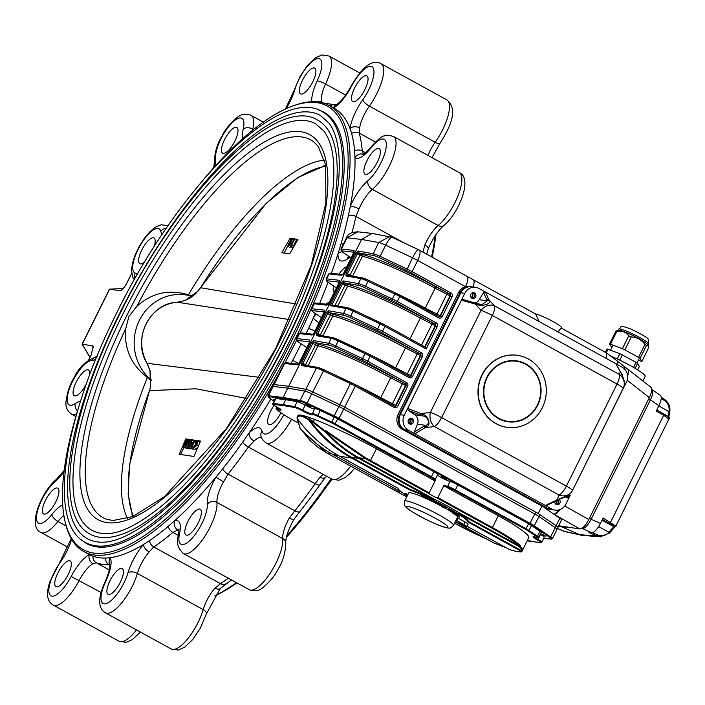 <?xml version="1.0" encoding="UTF-8"?>
<svg xmlns="http://www.w3.org/2000/svg" width="705" height="705" viewBox="0 0 705 705"><rect width="100%" height="100%" fill="white"/><g stroke="black" fill="none" stroke-linecap="round" stroke-linejoin="round"><path stroke-width="1.06" d="M334.161 292.363A14.682 4.926 118.8 0 1 333.615 286.01M339.043 274.113A14.682 4.926 118.8 0 1 346.93 266.631M204.609 178.198A253.139 84.917 118.8 0 1 292.716 106.014L294.355 105.424A254.531 85.384 118.8 0 1 318.845 102.075A254.531 85.384 118.8 0 1 329.032 105.45L334.003 108.173A254.531 85.384 118.8 0 1 349.997 128.486A254.531 85.384 118.8 0 1 351.61 133.457A254.531 85.384 118.8 0 1 354.597 151.002A254.531 85.384 118.8 0 1 354.959 157.629A254.531 85.384 118.8 0 1 350.27 206.486A254.531 85.384 118.8 0 1 348.411 215.483A254.531 85.384 118.8 0 1 341 244A254.531 85.384 118.8 0 1 337.968 253.879A254.531 85.384 118.8 0 1 331.385 273.258M328.072 282.238A254.531 85.384 118.8 0 1 319.603 303.458M315.294 313.496A254.531 85.384 118.8 0 1 313.337 317.92A254.531 85.384 118.8 0 1 308.499 328.521A254.531 85.384 118.8 0 1 306.164 333.474M378.629 148.367A14.682 4.926 118.8 0 1 379.211 148.57A14.682 4.926 118.8 0 1 376.461 163.807A14.682 4.926 118.8 0 1 365.067 174.302A14.682 4.926 118.8 0 1 367.393 159.868A14.682 4.926 118.8 0 1 378.629 148.367M366.248 75.673A14.682 4.926 118.8 0 1 366.838 75.867A14.682 4.926 118.8 0 1 364.08 91.112A14.682 4.926 118.8 0 1 352.694 101.608A14.682 4.926 118.8 0 1 355.02 87.164A14.682 4.926 118.8 0 1 366.248 75.673M314.122 67.953A14.682 4.926 118.8 0 1 314.712 68.147A14.682 4.926 118.8 0 1 311.954 83.393A14.682 4.926 118.8 0 1 300.568 93.888A14.682 4.926 118.8 0 1 302.886 79.445A14.682 4.926 118.8 0 1 314.122 67.953M236.21 127.288A14.682 4.926 118.8 0 1 236.792 127.482A14.682 4.926 118.8 0 1 234.042 142.718A14.682 4.926 118.8 0 1 222.648 153.214A14.682 4.926 118.8 0 1 224.974 138.779A14.682 4.926 118.8 0 1 236.21 127.288M144.816 261.722A14.682 4.926 118.8 0 1 139.828 263.696A14.682 4.926 118.8 0 1 142.154 249.253A14.682 4.926 118.8 0 1 153.382 237.761A14.682 4.926 118.8 0 1 153.972 237.955A14.682 4.926 118.8 0 1 154.051 246.829M86.266 384.11A14.682 4.926 118.8 0 1 74.289 395.725A14.682 4.926 118.8 0 1 76.616 381.282A14.682 4.926 118.8 0 1 87.843 369.79A14.682 4.926 118.8 0 1 88.433 369.984A14.682 4.926 118.8 0 1 89.394 375.527M57.149 487.983A14.682 4.926 118.8 0 1 57.739 488.177A14.682 4.926 118.8 0 1 54.981 503.423A14.682 4.926 118.8 0 1 43.595 513.919A14.682 4.926 118.8 0 1 45.922 499.475A14.682 4.926 118.8 0 1 57.149 487.983M69.531 560.687A14.682 4.926 118.8 0 1 70.121 560.88A14.682 4.926 118.8 0 1 67.363 576.117A14.682 4.926 118.8 0 1 55.968 586.613A14.682 4.926 118.8 0 1 58.295 572.178A14.682 4.926 118.8 0 1 69.531 560.687M270.843 399.065A254.531 85.384 118.8 0 1 249.094 432.923A254.531 85.384 118.8 0 1 242.573 442.291A254.531 85.384 118.8 0 1 222.586 468.948A254.531 85.384 118.8 0 1 215.88 477.223A254.531 85.384 118.8 0 1 174.743 520.678A254.531 85.384 118.8 0 1 168.292 526.3A254.531 85.384 118.8 0 1 149.495 540.62A254.531 85.384 118.8 0 1 143.503 544.471A254.531 85.384 118.8 0 1 110.218 557.673A254.531 85.384 118.8 0 1 105.565 558.052A254.531 85.384 118.8 0 1 92.989 556.192A254.531 85.384 118.8 0 1 89.323 554.579A254.531 85.384 118.8 0 1 88.812 554.306L83.842 551.583A254.531 85.384 118.8 0 1 65.239 522.317L64.86 520.616A253.139 84.917 118.8 0 1 78.555 407.552M121.657 568.397A14.682 4.926 118.8 0 1 122.247 568.6A14.682 4.926 118.8 0 1 119.489 583.837A14.682 4.926 118.8 0 1 108.103 594.333A14.682 4.926 118.8 0 1 110.429 579.898A14.682 4.926 118.8 0 1 121.657 568.397M199.577 509.072A14.682 4.926 118.8 0 1 200.158 509.266A14.682 4.926 118.8 0 1 197.409 524.511A14.682 4.926 118.8 0 1 186.014 535.007A14.682 4.926 118.8 0 1 188.341 520.563A14.682 4.926 118.8 0 1 199.577 509.072M435.972 234.58A253.139 84.917 118.8 0 1 432.165 257.193M331.791 479.074A253.139 84.917 118.8 0 1 286.406 537.316M236.862 582.894A253.139 84.917 118.8 0 1 214.769 595.963M292.716 106.014A253.139 84.917 118.8 0 1 317.074 102.683A253.139 84.917 118.8 0 1 264.56 395.056A253.139 84.917 118.8 0 1 64.86 520.616M317.832 109.724A246.142 82.573 118.8 0 1 323.842 112.165A246.142 82.573 118.8 0 1 291.747 340.682A246.142 82.573 118.8 0 1 86.733 543.59A246.142 82.573 118.8 0 1 81.445 539.827M109.319 289.711L109.513 289.182L120.114 290.724C122.176 290.178 124.512 287.455 127.112 282.529L131.65 273.399M283.877 414.663A25.177 8.442 118.8 0 1 262.022 431.143A29.372 9.852 118.8 0 0 249.094 432.923A6.988 4.477 -134 0 0 254.082 441.083L248.371 447.032L315.153 483.727L319.903 477.259A6.988 4.477 -134 0 0 325.534 477.294L322.3 481.445A254.531 85.384 118.8 0 1 319.929 484.802A254.531 85.384 118.8 0 1 299.951 511.46A254.531 85.384 118.8 0 1 298.153 513.707L293.536 520.043L289.341 518.016L294.84 510.825L228.059 474.121L223.529 481.841L215.88 477.223A29.372 9.852 118.8 0 0 207.244 504.225A25.177 8.442 118.8 0 1 191.478 538.902A25.177 8.442 118.8 0 1 179.563 533.456A6.988 4.3 -167.3 0 0 178.515 535.095C176.038 542.013 177.66 548.146 183.37 553.495A32.166 10.787 118.8 0 0 204.503 536.84A32.166 10.787 118.8 0 0 216.946 502.418A22.375 7.508 118.8 0 1 223.529 481.841M435.276 235.611A254.531 85.384 118.8 0 1 431.566 256.867M331.068 478.677A254.531 85.384 118.8 0 1 286.785 535.791M236.422 582.656A254.531 85.384 118.8 0 1 214.937 595.699M280.942 412.672A14.682 4.926 118.8 0 1 268.834 424.525A14.682 4.926 118.8 0 1 274.042 405.349M179.563 533.456A29.372 9.852 118.8 0 0 174.743 520.678A6.988 6.292 -104 0 0 177.907 530.037L172.875 532.425L178.435 535.483M128.028 572.698A6.988 3.631 16.3 0 1 137.378 573.438L203.19 609.605A22.375 7.508 118.8 0 1 214.981 588.102L220.542 583.678L153.76 546.974L149.16 551.927A6.988 3.587 41.1 0 1 143.503 544.471A29.372 9.852 118.8 0 0 128.028 572.698A25.177 8.442 118.8 0 1 106.719 603.436A25.177 8.442 118.8 0 1 105.644 581.59A6.988 1.234 -154.9 0 0 105.08 581.792C97.775 597.99 97.898 608.336 105.45 612.83A32.166 10.787 118.8 0 0 121.939 602.572A32.166 10.787 118.8 0 0 137.378 573.438A22.375 7.508 118.8 0 1 149.16 551.927M109.293 569.931L96.329 562.801L93.025 563.727A6.988 5.869 62.2 0 1 89.323 554.579A29.372 9.852 118.8 0 0 71.161 576.478A25.177 8.442 118.8 0 1 50.02 595.038A25.177 8.442 118.8 0 1 60.057 562.634A6.988 2.168 -144.5 0 1 60.128 561.753L49.817 581.889C45.904 593.83 47.076 601.568 53.324 605.11A32.166 10.787 118.8 0 0 79.189 580.418A22.375 7.508 118.8 0 1 93.025 563.727M351.654 86.001A29.372 9.852 118.8 0 1 333.5 107.9A6.988 5.869 -117.8 0 1 336.003 104.895C340.392 102.436 345.468 96.118 351.231 85.931L351.654 86.001A25.177 8.442 118.8 0 1 372.795 67.442A25.177 8.442 118.8 0 1 362.758 99.846A29.372 9.852 118.8 0 0 349.997 128.486A6.988 4.838 -171.1 0 1 359.638 127.922L359.215 133.104A6.988 6.23 164.3 0 0 351.61 133.457M365.551 152.747L362.247 150.932L363.524 154.069M422.956 252.134L424.824 245.093A22.375 7.508 118.8 0 1 438.166 225.521L372.355 189.354A6.988 4.988 -129.9 0 1 367.79 180.797A29.372 9.852 118.8 0 0 350.27 206.486A6.988 1.948 -157.1 0 1 359.004 208.927L355.954 216.479A6.988 4.336 -167.5 0 0 348.411 215.483M329.032 105.45A254.531 85.384 118.8 0 1 300.189 332.857M296.549 340.33A254.531 85.384 118.8 0 1 284.979 362.802M279.162 373.438A254.531 85.384 118.8 0 1 100.603 555.32A254.531 85.384 118.8 0 1 83.842 551.583M301.141 343.811A254.531 85.384 118.8 0 1 292.681 360.37A254.531 85.384 118.8 0 1 291.13 363.304M82.335 344.066L93.227 346.181L91.253 354.782L88.663 359.999M359.753 72.959L328.9 56.003A32.166 10.787 118.8 0 1 325.595 84.036A22.375 7.508 118.8 0 0 322.097 102.251A6.988 6.424 152.8 0 0 316.519 101.811M109.777 564.044L109.724 563.938A6.988 6.424 -27.2 0 1 110.218 557.673A29.372 9.852 118.8 0 1 105.644 581.59M364.538 154.968L362.67 154.554C362.749 155.532 365.595 152.941 371.227 146.772A6.988 2.943 38.3 0 0 370.945 147.935A29.372 9.852 118.8 0 1 354.959 157.629A6.988 6.574 -52.2 0 1 363.251 154.316M349.054 256.576A6.988 5.499 55.7 0 0 347.486 258.982A29.372 9.852 118.8 0 1 337.968 253.879A6.988 5.525 1.5 0 1 341.951 251.694M319.065 322.784A6.988 1.454 -146.9 0 1 313.337 317.92A29.372 9.852 118.8 0 1 316.06 314.016M214.981 588.102A6.988 3.587 41.1 0 0 220.357 588.411L231.531 579.968M426.631 254.152L428.305 248.548A6.988 1.948 -157.1 0 0 424.824 245.093M192.791 296.179L188.402 294.831C169.006 288.962 151.804 292.813 136.805 306.402L128.9 316.457L125.737 328.697C124.001 348.755 131.218 365.014 147.371 377.483L151.258 380.691M127.587 518.466A209.641 70.324 118.8 0 1 147.371 377.483M188.402 294.831A209.641 70.324 118.8 0 1 324.52 160.123M119.039 314.553A241.595 81.049 118.8 0 1 320.264 115.391L328.882 122.961C333.165 128.566 336.153 136.303 337.854 146.173C342.189 173.738 336.585 211.244 321.031 258.682C299.202 322.467 267.565 383.053 226.102 440.431C203.093 471.68 180.559 496.39 158.493 514.579C120.881 544.234 101.555 545.723 87.535 538.849A241.595 81.049 118.8 0 1 119.039 314.553M317.673 120.106A236.21 79.242 118.8 0 1 273.337 365.278A236.21 79.242 118.8 0 1 90.134 534.126C53.254 515.663 68.403 416.47 119.788 314.007C178.982 192.597 276.589 93.968 317.673 120.106M122.406 315.047A232.015 77.832 118.8 0 1 315.646 123.78L323.903 131.033C328.01 136.409 330.874 143.829 332.504 153.293C336.496 178.391 331.782 212.346 318.36 255.175C297.625 318.281 266.56 378.532 225.168 435.928C203.058 465.943 181.414 489.675 160.229 507.151C124.098 535.624 105.565 537.034 92.152 530.451A232.015 77.832 118.8 0 1 122.406 315.047M151.275 379.924A47.552 44.45 -81.6 0 1 139.334 320.484A47.552 44.45 -81.6 0 1 192.394 296.479M294.813 238.969L294.117 238.977M291.782 238.528L290.063 238.281L281.815 252.743L289.667 253.906L297.924 239.444L295.369 239.057L296.558 239.709L293.386 246.089M297.677 239.867L296.558 239.709M187.556 447.904L186.702 448.292L184.974 447.34L187.001 441.727L183.547 447.129L185.274 448.08L182.965 447.04L186.367 439.065L187.724 439.585M183.952 447.587L180.533 454.469M200.229 441.815L199.603 441.718L199.709 443.031M197.885 447.305L194.668 449.543M195.805 443.233L194.227 446.406M195.029 449.737L193.293 448.785L192.747 447.023L193.646 446.089L194.025 447.375L196.422 444.811L196.721 441.903L195.223 442.916L195.356 441.797L197.426 440.484L196.977 444.89L192.844 449.2L189.592 448.019L190.297 446.609L191.258 446.75L192.007 445.225L191.046 445.084L191.857 445.534M190.35 448.442L189.213 448.785M289.79 319.629L177.431 302.251L184.974 300.55L198.272 290.936M146.984 363.225C131.791 339.369 149.936 302.798 177.378 302.251A2.238 0.775 86.2 0 1 177.431 302.251A39.859 37.259 -81.6 0 0 147.125 363.304L150.103 370.795L150.606 386.904A2.238 0.687 -166.9 0 0 150.447 387.089L149.98 370.768L146.984 363.225A2.238 0.511 -30 0 0 147.125 363.304L259.828 377.395M198.211 291.006L200.581 287.719L296.594 304.102M179.229 454.293L193.963 456.47L200.546 441.083L185.803 438.898L179.229 454.293M246.944 398.492L195.937 388.799L149.522 390.57L150.606 386.904M149.337 391.055A2.238 0.837 20.5 0 1 149.328 390.773A2.238 0.837 20.5 0 1 149.522 390.57A205.992 69.099 118.8 0 0 133.474 516.289M132.707 516.606L128.151 494.152L129.553 464.762L150.447 387.089A2.238 0.687 -166.9 0 0 150.509 387.327M325.842 166.257A205.992 69.099 118.8 0 0 200.581 287.719L195.514 293.826L190.597 297.721L184.974 300.55M186.314 439.18L185.803 438.898M186.931 439.144L184.789 444.185L187.909 439.294L188.455 439.374L186.622 444.458L189.434 439.515L190.861 440.079M191.24 439.788L193.981 440.889M191.046 445.084L191.751 443.665L192.712 443.806L194.474 440.264L196.201 440.986M196.774 440.607L199.603 441.718M188.455 439.374L189.266 439.814M290.848 239.691L289.773 241.841M287.851 245.728L284.194 253.086M290.954 238.766L290.063 238.281M292.117 242.996L291.227 244.124M290.901 246.882L289.685 247.296M294.822 238.757L291.553 245.34L293.932 246.38L292.936 247.649L292.073 247.525L290.345 246.574L294.267 238.669L295.369 239.057M196.977 444.89L198.546 445.754M195.223 442.916L196.854 443.806M193.646 446.089L195.021 446.838M195.029 440.343L191.108 448.248L192.844 449.2M191.108 448.248L189.592 448.019M190.015 443.304L191.073 442.273L191.134 441.074L189.953 443.278M188.429 446.547L189.319 444.723L188.376 446.529M189.442 448.918L187.715 447.966L187.927 445.595L189.583 441.912L191.831 439.656L191.698 442.229L189.715 445.886L187.574 447.922L189.31 448.873M191.698 442.229L193.108 443.004M189.715 445.886L191.258 446.732M190.262 444.212L191.222 444.732M188.517 445.604L189.09 445.921M190.094 442.097L190.923 442.555M190.006 439.603L185.556 447.428L187.283 448.38M183.547 447.129L182.965 447.04M185.556 447.428L184.974 447.34M292.196 245.428L291.209 246.697L292.936 247.649M291.209 246.697L290.345 246.574M290.61 243.78L288.178 246.468L288.415 243.956L291.623 239.691L290.575 239.541L291.227 238.219L293.306 238.528L289.032 243.948L288.918 245.058L290.055 243.701L291.491 244.265M289.032 243.948L289.702 244.318M292.945 239.251L293.756 239.691M293.306 238.528L293.853 238.828M290.575 239.541L291.368 239.973M535.342 313.848A15.387 1.789 26.4 0 1 551.248 320.59A15.387 1.789 26.4 0 1 561.427 327.596L557.99 331.905M539.158 321.55L535.597 313.989L473.17 279.682A11.192 3.754 -61.2 0 0 473.073 279.638M610.239 355.787A27.971 3.261 26.4 0 1 645.172 376.382L642.872 381M616.875 364.265A11.192 2.873 -53.5 0 0 617.034 360.837L637.012 376.399M471.354 286.724A11.192 10.46 98.4 0 0 470.993 286.662A11.192 10.46 98.4 0 0 460.109 292.654L399.585 414.584A11.192 10.46 98.4 0 0 403.886 429.609L402.414 429.398L541.907 506.058L538.206 513.531L344.807 407.243A11.192 1.304 -153.6 0 0 339.669 404.626L312.773 391.971A9.791 1.137 -153.6 0 0 312.597 391.892A9.791 1.137 -153.6 0 0 305.688 389.248L288.697 386.261L361.577 239.453L372.117 233.417L391.98 237.294M357.832 231.813L347.01 237.814A9.791 1.137 -153.6 0 0 346.437 237.92L346.437 237.92C347.503 234.21 351.284 232.174 357.787 231.813L372.117 233.417M373.712 255.589L358.854 252.936L361.973 254.408A65.732 7.658 26.4 0 1 436.219 287.041L449.905 294.17L411.024 272.8A9.791 1.137 -153.6 0 0 406.521 270.508L379.625 257.854A8.389 0.978 -153.6 0 0 373.712 255.589A1.401 1.287 -79.9 0 1 373.201 253.721L378.752 242.52L389.592 236.519L392.5 237.567C391.002 236.774 388.719 239.303 385.653 245.164A9.791 1.137 -153.6 0 0 378.752 242.52L361.577 239.453L347.01 237.814L341.449 249.015A1.401 1.322 96.4 0 0 342.004 250.901A8.389 0.978 -153.6 0 0 343.009 252.434L351.213 258.012L342.841 252.346A1.401 1.057 -55.8 0 0 343.009 252.434M475.144 302.965A7.693 7.191 98.4 0 0 479.241 299.678L483.56 292.54L485.322 291.967L478.959 288.468A11.192 10.46 98.4 0 0 475.655 287.349L471.724 286.768A11.192 10.46 98.4 0 0 460.85 292.76A11.192 10.46 -81.6 0 1 471.724 286.768L465.476 286.688L417.686 260.427A11.192 1.304 -153.6 0 0 412.54 257.81A11.192 1.983 -64.8 0 1 418.523 249.72L392.236 237.356M470.993 286.662A11.192 10.46 98.4 0 0 460.109 292.654L458.638 292.434A11.192 10.46 -81.6 0 1 465.476 286.688A11.192 3.754 -61.2 0 0 466.93 276.298L419.149 250.037A11.192 11.192 0 0 0 418.523 249.72M606.159 358.378L606.406 352.923L561.198 328.054M606.406 352.923L617.034 360.837A11.192 2.873 -53.5 0 0 617.034 360.828A11.192 2.873 -53.5 0 0 616.99 360.801M624.789 369.253A11.192 3.534 -52.8 0 0 624.753 367.138M627.653 376.276L628.878 370.328M637.003 376.408L650.988 387.353C652.328 388.94 651.781 392.359 649.34 397.602L627.186 380.242M564.749 505.97L588.798 519.559C585.564 525.551 582.603 528.679 579.915 528.926L554.112 514.342L561.074 509.08M560.052 509.539A11.192 3.754 118.8 0 1 553.98 514.271L559.814 518.245A9.791 1.137 26.4 0 1 561.568 519.938L557.937 527.252M541.907 506.058L547.494 508.984M475.655 287.349A11.192 10.46 98.4 0 0 464.78 293.342L460.109 292.654L399.585 414.584A11.192 10.46 98.4 0 0 403.886 429.609L547.054 508.296L544.683 507.944L554.112 514.342M328.001 304.41A1.401 1.322 96.4 0 0 326.882 305.177L329.015 302.877M328.204 304.419L338.946 282.881L339.237 280.29A1.401 1.322 96.4 0 0 339.378 281.824M324.08 312.835L324.415 310.147A1.401 1.322 96.4 0 0 324.556 311.68M313.179 334.276A1.401 1.322 96.4 0 0 312.059 335.034L314.236 332.654L324.503 311.363L324.987 312.024M298.356 364.132A1.401 1.322 96.4 0 0 297.237 364.89L299.369 362.599M298.559 364.141L309.301 342.604L309.592 340.013A1.401 1.322 96.4 0 0 309.733 341.537M353.725 253.113L354.06 250.434A1.401 1.322 96.4 0 0 354.201 251.958M342.824 274.553A1.401 1.322 96.4 0 0 341.705 275.311L343.837 273.02M398.492 294.426A64.331 7.491 26.4 0 1 425.23 308.12L440.563 315.955A1.401 1.304 -81.6 0 1 438.88 316.607A1.401 0.467 -61.2 0 1 438.66 317.876A2.794 2.617 98.4 0 0 442.202 316.66L440.563 315.955L450.442 296.047L435.117 288.213A64.331 7.491 -153.6 0 0 362.44 256.276L357.303 253.888L358.854 252.936A1.401 1.287 -79.9 0 1 358.334 251.059L355.99 253.351L346.102 273.258L345.979 275.946A1.401 1.287 -79.9 0 1 347.38 275.206M346.102 273.258L347.415 273.796L347.732 275.338M426.146 349.01L425.124 347.054L435.619 325.904L437.267 326.609L426.146 349.01L384.956 326.371A11.192 1.304 -153.6 0 0 379.81 323.754L352.914 311.099A9.791 1.137 -153.6 0 0 346.023 308.464L330.046 305.609L331.949 304.957L342.48 283.754L341.167 283.216L343.511 280.925L358.378 283.577A9.791 1.137 26.4 0 1 365.269 286.221L392.165 298.867A11.192 1.304 26.4 0 1 397.312 301.484L436.192 322.855A1.401 0.467 -61.2 0 1 435.082 324.027L396.201 302.656A1.401 0.467 -61.2 0 0 397.312 301.484L399.779 296.505A1.401 0.467 -61.2 0 0 399.964 295.21A1.401 0.467 -61.2 0 0 399.902 295.192A9.791 1.137 26.4 0 0 395.399 292.901L368.512 280.255L395.346 292.875M396.201 302.656A9.791 1.137 -153.6 0 0 391.698 300.365L364.802 287.719A8.389 0.978 -153.6 0 0 358.889 285.454L344.031 282.802A1.401 1.287 -79.9 0 1 343.511 280.925M345.882 283.745L344.031 282.802L342.48 283.754L345.089 285.084L345.882 283.745L347.151 284.274A65.732 7.658 26.4 0 1 421.396 316.898L435.082 324.027A1.401 1.304 -81.6 0 1 435.619 325.904L420.295 318.07A64.331 7.491 -153.6 0 0 347.618 286.133L345.089 285.084L334.963 305.494M409.015 377.598L370.134 356.228A1.401 0.467 -61.2 0 0 370.319 354.932L409.2 376.303A1.401 0.467 -61.2 0 1 409.015 377.598A2.794 2.617 98.4 0 0 412.557 376.382L410.918 375.668L420.797 355.769L405.472 347.935A64.331 7.491 -153.6 0 0 332.795 315.999L327.658 313.61L329.209 312.659L332.328 314.13A65.732 7.658 26.4 0 1 406.574 346.763L420.259 353.884L381.379 332.513A9.791 1.137 -153.6 0 0 376.875 330.231L349.98 317.576A8.389 0.978 -153.6 0 0 344.066 315.311L329.209 312.659A1.401 1.287 -79.9 0 1 328.689 310.782L326.344 313.073L327.658 313.61L317.77 333.518L318.087 335.051M320.149 335.351L320.387 334.849L316.457 332.98L316.333 335.668A1.401 1.287 -79.9 0 1 317.735 334.928L332.584 337.572A1.401 1.287 -79.9 0 1 332.954 337.704A8.389 0.978 26.4 0 1 338.814 339.942M394.192 407.455L355.311 386.084A1.401 0.467 -61.2 0 0 355.496 384.789L394.377 406.159A1.401 0.467 -61.2 0 1 394.192 407.455A2.794 2.617 98.4 0 0 397.735 406.239L396.095 405.534L405.974 385.626L390.649 377.792A64.331 7.491 -153.6 0 0 317.973 345.855L312.835 343.467L314.386 342.515L317.506 343.987A65.732 7.658 26.4 0 1 391.751 376.62L405.437 383.749L366.556 362.379A9.791 1.137 -153.6 0 0 362.053 360.088L335.157 347.433A8.389 0.978 -153.6 0 0 329.244 345.168L314.386 342.515A1.401 1.287 -79.9 0 1 313.866 340.647L311.522 342.93L312.835 343.467L302.947 363.375L303.265 364.917M305.327 365.216L305.565 364.705L301.634 362.837L301.511 365.525A1.401 1.287 -79.9 0 1 302.912 364.785M402.414 429.398A11.192 10.46 -81.6 0 1 398.113 414.364L400.325 414.69A11.192 10.46 98.4 0 0 404.617 429.724L547.794 508.411A11.192 10.46 98.4 0 0 551.098 509.521A11.192 10.46 -81.6 0 1 547.794 508.411L551.724 508.992A11.192 10.46 98.4 0 0 555.029 510.103A11.192 10.46 98.4 0 0 565.904 504.11L569.305 497.254L567.551 497.889L564.925 496.743M555.029 510.103L550.358 509.415A11.192 10.46 98.4 0 1 547.054 508.296L404.617 429.724A11.192 10.46 -81.6 0 1 400.325 414.69L404.256 415.271A11.192 10.46 -81.6 0 0 408.548 430.306L403.886 429.609L547.054 508.296A11.192 10.46 98.4 0 0 550.358 509.415A11.192 10.46 98.4 0 0 550.728 509.459M458.638 292.434L398.113 414.364M558.66 525.78L579.915 528.926M538.206 513.531L556.113 525.71A9.791 1.137 26.4 0 1 556.219 525.78L539.827 514.632A11.192 1.304 -153.6 0 0 535.738 512.165L344.807 407.234A11.192 1.304 -153.6 0 0 339.66 404.617L312.597 391.892L311.672 393.751A9.791 1.137 -153.6 0 0 304.763 391.108L287.772 388.129L283.146 397.461L283.41 398.404L268.746 396.695A0.696 0.661 -83.4 0 1 268.473 395.752L283.146 397.461L300.127 400.44A0.696 0.643 100 0 0 300.392 401.383L283.41 398.404M588.798 519.559L649.34 397.602M443.542 506.851L444.873 508.129L442.264 507.036L441.533 506.243L444.15 507.75L442.802 506.472L445.939 508.208L443.454 506.86M445.34 507.485L444.873 508.129M445.331 507.706L444.855 507.406M446.468 507.556L445.939 508.208M443.04 505.987L442.652 506.481L443.11 505.846L446.247 507.582M444.194 507.662L443.542 507.186M442.097 506.595L442.59 507.089L442.793 506.666M441.612 505.811L441.18 506.243L441.718 505.6L442.511 505.987L442.202 506.613M441.533 506.243L441.841 505.617M442.405 505.97L442.899 506.463M445.181 507.459L445.489 506.833M440.087 505.15L439.62 505.168A31.778 3.701 -153.6 0 0 422.092 496.787L421.431 496.223L421.74 495.606A33.752 3.93 -153.6 0 1 440.396 504.524L440.087 505.15A33.752 3.93 -153.6 0 0 421.431 496.223M448.829 509.944A33.752 3.93 -153.6 0 1 455.271 513.875L456.047 514.157A22.71 2.644 -153.6 0 1 459.193 517.179A126.874 14.77 -153.6 0 1 452.443 512.861L453.958 513.407A31.778 3.701 -153.6 0 0 447.922 509.724L448.23 509.107L449.138 509.327L448.829 509.944L447.922 509.724M455.271 513.875L455.58 513.258A33.752 3.93 -153.6 0 0 449.138 509.327M456.047 514.157L456.355 513.531L455.58 513.258M459.193 517.179L459.501 516.553A22.71 2.644 -153.6 0 0 456.355 513.531M407.296 495.765A33.752 3.93 -153.6 0 1 404.661 493.747L406.3 494.452A31.778 3.701 -153.6 0 0 407.481 495.395M404.661 493.747L404.978 493.121L406.609 493.826A31.778 3.701 -153.6 0 0 407.79 494.769M406.3 494.452L406.609 493.826M510.323 549.23L509.415 549.521A55.246 6.433 -153.6 0 0 521.198 551.266L468.164 522.114L468.473 521.497L521.506 550.649L522.423 550.358L521.506 550.649A55.246 6.433 -153.6 0 0 519.268 546.648L520.343 546.446A55.942 6.512 26.4 0 1 522.581 550.147L528.759 537.703A55.942 6.512 -153.6 0 0 498.294 515.734L444.573 486.212L444.079 485.146L437.902 497.589L492.434 527.56L491.878 528.142L436.642 497.783L437.902 497.589M521.198 551.266L522.114 550.975L521.198 551.266M506.04 547.67L493.826 542.921L455.289 521.744M407.173 495.994A39.163 4.556 -153.6 0 1 397.955 488.265L339.713 456.258A139.854 130.742 -81.6 0 1 297.14 418.391L297.052 417.563C298.083 414.073 302.013 414.655 308.843 419.308L308.931 420.136C302.048 415.368 298.118 414.787 297.14 418.391L297.325 416.796L296.999 417.712M366.071 458.135L365.56 458.743L326.204 431.83L325.913 430.711L366.071 458.135A72.721 8.469 26.4 0 1 370.618 460.612L429.186 492.795L435.364 480.361L434.245 480.537L376.488 448.794A72.721 8.469 -153.6 0 0 314.474 419.387A41.886 4.873 -153.6 0 0 297.959 415.518L297.325 416.796M280.766 409.226L276.607 406.917C272.923 404.688 271.716 403.568 272.976 403.577A6.988 0.811 26.4 0 1 273.39 403.498L283.251 404.644L283.516 405.587L273.663 404.441A6.292 0.731 -153.6 0 0 276.633 406.935L276.633 406.935A8.389 0.978 26.4 0 1 278.378 409.614A6.292 0.731 -153.6 0 0 277.47 410.292L285.948 416.065A6.988 0.811 -153.6 0 0 288.512 417.598L297.871 422.744L288.512 417.598M527.225 540.788L531.491 541.079M498.294 515.734L492.434 527.56A55.942 6.512 26.4 0 1 520.651 545.829L519.576 546.031A55.246 6.433 -153.6 0 0 491.878 528.142M302.084 430.588L326.891 453.024A72.025 8.389 -153.6 0 0 331.253 455.448L389.601 487.516A8.389 0.978 26.4 0 1 398.766 492.548L406.714 496.919L398.713 492.531M398.607 491.773L398.766 492.548L398.607 491.773M297.36 418.7L300.339 428.702A139.158 130.09 -81.6 0 0 333.139 454.619L338.083 455.351M309.266 419.449L309.187 418.62L313.337 421.669L325.587 431.363L325.886 432.491L309.266 419.449A139.158 130.09 98.4 0 0 351.813 457.378L410.054 489.393L409.746 490.01L351.504 458.003A139.854 130.742 98.4 0 1 308.931 420.136M429.186 492.795L429.336 493.773L370.063 461.193A72.025 8.389 -153.6 0 0 365.56 458.743L358.995 457.774L434.447 499.246L434.139 499.863L358.686 458.4A139.158 130.09 -81.6 0 1 325.886 432.491M314.668 408.777A6.988 0.811 26.4 0 1 314.668 408.653A6.988 0.811 26.4 0 1 320.167 410.486L317.47 416.214A6.292 0.731 -153.6 0 0 312.518 414.672A8.389 0.978 26.4 0 1 302.181 410.715A6.292 0.731 -153.6 0 0 294.928 407.587L283.516 405.587M297.14 401.674L285.719 399.673L283.251 404.644L294.672 406.653L297.14 401.674A6.988 0.811 26.4 0 1 305.195 405.146A7.693 0.899 -153.6 0 0 314.492 408.997M272.976 403.577L275.443 398.598A6.988 0.811 26.4 0 1 275.858 398.528L273.39 403.498A0.696 0.661 96.6 0 0 273.663 404.441M540.524 534.478A6.988 0.811 26.4 0 1 544.242 537.175L541.766 542.154A6.988 0.811 26.4 0 0 538.056 539.457L540.524 534.478A7.693 0.899 -153.6 0 1 540.259 534.337M539.933 531.27A6.988 0.811 26.4 0 1 541.184 532.478L538.717 537.457A6.988 0.811 26.4 0 0 537.466 536.241L539.933 531.27L531.455 525.498A7.693 0.899 -153.6 0 0 528.635 523.806L457.871 484.917L455.404 489.896L526.168 528.785A7.693 0.899 26.4 0 1 528.979 530.477L537.466 536.241A0.696 0.529 -55.8 0 1 536.655 536.672L528.168 530.909A0.696 0.529 -55.8 0 0 528.979 530.477L531.455 525.498M437.426 475.003A7.693 0.899 -153.6 0 0 443.04 478.51A7.693 0.899 -153.6 0 0 450.054 481.462A6.988 0.811 26.4 0 1 457.871 484.917M312.518 414.672A0.696 0.687 -22.2 0 1 312.2 413.747A6.988 0.811 26.4 0 1 312.192 413.623A6.988 0.811 26.4 0 1 317.699 415.465L331.702 422.057A7.693 0.899 26.4 0 1 335.245 423.855L431.407 476.703L433.875 471.724A6.988 0.811 26.4 0 1 437.682 474.474L435.214 479.453A6.988 0.811 26.4 0 0 431.407 476.703L430.852 477.285L334.69 424.436A6.988 0.811 -153.6 0 0 331.473 422.806L317.47 416.214M326.204 431.83A138.453 129.429 98.4 0 0 358.995 457.774M556.457 529.437A9.791 1.137 -153.6 0 0 557.038 529.34A9.791 1.137 -153.6 0 0 555.293 527.648L538.902 516.492A11.192 1.304 -153.6 0 0 534.804 514.033L343.881 409.103A11.192 1.304 -153.6 0 0 338.735 406.485L311.672 393.751A9.791 1.137 -153.6 0 0 304.763 391.108L287.772 388.129L273.108 386.428A9.791 1.137 -153.6 0 0 272.518 386.525L267.891 395.857A9.791 1.137 26.4 0 1 268.473 395.752L273.108 386.428A9.791 1.137 -153.6 0 0 272.518 386.525L273.452 384.657A9.791 1.137 -153.6 0 1 274.033 384.56L288.697 386.261L287.772 388.129L273.108 386.428L274.033 384.56M433.875 471.724L337.713 418.876A7.693 0.899 -153.6 0 0 334.179 417.078L320.167 410.486M325.587 431.363L325.913 430.711M308.843 419.308L309.187 418.62M520.651 545.829L520.343 546.446M522.379 550.446L522.114 550.975M402.238 492.592L333.139 454.619M509.415 549.521L467.08 526.256M519.268 546.648L458.144 513.055L458.453 512.438L519.576 546.031M436.642 497.783A7.693 0.899 26.4 0 1 429.336 493.773M458.453 512.438A39.163 4.556 -153.6 0 0 434.447 499.246M468.473 521.497A39.163 4.556 -153.6 0 0 458.144 513.055M434.139 499.863A39.163 4.556 -153.6 0 0 410.054 489.393M285.719 399.673L275.858 398.528M443.128 477.911L446.785 479.374L441.524 476.756L443.128 477.911M542.304 534.787L545.961 536.241L540.7 533.632L542.304 534.787M274.853 399.788L273.716 399.524L274.615 400.273M306.754 405.331L310.42 406.794L305.159 404.185L306.754 405.331M468.164 522.114A39.163 4.556 -153.6 0 0 446.811 507.23A39.163 4.556 -153.6 0 0 409.746 490.01M305.688 389.248L300.127 400.44A9.791 1.137 26.4 0 1 307.036 403.084L334.099 415.818A11.192 1.304 26.4 0 1 339.246 418.435L530.178 523.366A11.192 1.304 26.4 0 1 534.267 525.824L550.658 536.981L555.293 527.648A9.791 1.137 -153.6 0 1 557.038 529.34L557.972 527.472A9.791 1.137 -153.6 0 0 556.219 525.78L555.293 527.648L538.902 516.492A11.192 1.304 -153.6 0 0 534.804 514.033L343.881 409.103A11.192 1.304 -153.6 0 0 338.735 406.485L311.672 393.751L306.798 403.833A9.095 1.057 -153.6 0 0 300.392 401.383M482.246 374.822A36.36 33.99 98.4 0 0 506.939 427.292A36.36 33.99 98.4 0 0 545.89 396.298A36.36 33.99 98.4 0 0 517.593 355.346A36.36 33.99 98.4 0 0 482.246 374.822M486.864 377.36A30.764 28.764 98.4 0 0 507.759 421.757A30.764 28.764 98.4 0 0 540.717 395.531A30.764 28.764 98.4 0 0 516.774 360.881A30.764 28.764 98.4 0 0 486.864 377.36M558.237 499.889A2.935 2.749 -81.6 0 1 556.315 504.542M410.513 418.356A2.935 2.749 -81.6 0 1 409.684 423.952M472.888 292.698A2.935 2.749 -81.6 0 1 472.059 298.294M462.947 299.502L476.774 303.423A1.401 1.066 105.8 0 1 476.906 303.476L481.823 304.657L487.305 300.868L486.952 300.022A1.401 1.295 -24.4 0 1 488.803 299.616L489.059 300.436C492.178 303.52 482.317 306.851 477.091 304.551L461.378 300.198L462.947 299.502L476.633 303.397M479.241 299.678L487.305 300.868A1.401 1.287 -20.5 0 1 489.059 300.436M478.448 303.917A1.401 1.031 106.2 0 0 478.316 303.873L478.316 303.873A1.401 1.031 106.2 0 0 477.091 304.551M481.788 304.648L476.774 303.423A1.401 1.066 105.8 0 0 475.478 304.199L481.039 310.323A11.192 8.504 137.8 0 1 494.355 305.741L619.113 374.302L620.356 371.923A1.401 1.269 -29.1 0 1 620.832 372.39L615.765 363.657L485.322 291.967L488.803 299.616L494.355 305.741A11.192 3.754 -61.2 0 1 492.301 315.479A11.192 1.304 -153.6 0 0 481.039 310.323L430.358 412.407A11.192 7.667 -97.5 0 0 434.395 426.534L425.203 427.741A1.401 1.19 -120.5 0 1 424.41 426.023L425.52 425.335C430.685 424.815 428.332 416.276 422.833 415.941L408.169 410.292L407.657 408.415L421.167 413.615A1.401 1.075 111.1 0 0 421.361 415.368M408.548 430.306L414.91 433.804L414.355 431.945L424.41 426.023M557.778 500.109L559.047 499.475A1.401 1.137 62.7 0 1 558.113 499.466L556.756 500.039A1.401 1.154 64.4 0 0 557.778 500.109L546.481 505.511L545.362 505.494L556.756 500.039L559.153 495.095L434.395 426.534A11.192 3.754 -61.2 0 0 441.63 417.563A11.192 1.304 -153.6 0 0 430.358 412.407L421.167 413.615L422.612 414.302C428.605 415.315 431.495 425.705 426.234 426.992A1.401 1.172 -122.6 0 1 425.52 425.335L417.457 424.146L414.355 431.945M426.234 426.992L414.91 433.804L551.724 508.992M422.612 414.302A1.401 1.049 111.7 0 0 422.833 415.941L414.769 414.751A7.693 7.191 -81.6 0 1 417.457 424.146M558.113 499.466C562.211 497.448 571.966 494.099 570.081 495.351L570.081 495.456A1.401 1.392 -156.6 0 1 568.318 496.135L568.336 495.685M570.081 495.351A1.401 1.392 -176.5 0 1 568.362 495.923L567.613 495.818M620.938 372.91L615.765 363.657L622.127 367.155A11.192 10.46 -81.6 0 1 626.428 382.18L572.478 490.513A11.192 1.304 -153.6 0 0 566.379 486.124L617.06 384.04L492.301 315.479L441.63 417.563L566.379 486.124A11.192 3.754 -61.2 0 1 559.153 495.095A11.192 10.09 25.8 0 0 572.478 490.513L623.149 388.429A11.192 1.304 -153.6 0 0 617.06 384.04A11.192 3.754 -61.2 0 0 619.113 374.302A11.192 10.936 -152.4 0 1 623.149 388.429L624.401 386.04A1.401 1.384 24.6 0 0 624.418 386.005L624.559 385.6C624.894 382.568 623.687 378.338 620.938 372.91A1.401 1.26 -25.7 0 1 621.343 373.377L620.832 372.39M624.559 385.6A1.401 1.384 13 0 0 624.621 385.397L624.621 385.397A1.401 1.384 13 0 0 624.656 385.106M621.343 373.377C624.11 379.704 625.203 383.714 624.621 385.397L624.418 386.005A1.401 1.384 24.6 0 0 624.454 385.926M554.738 501.563A2.935 2.749 98.4 0 0 559.893 503.185A2.935 2.749 98.4 0 0 559.091 499.457M408.169 410.292L414.769 414.751M404.256 415.271L464.78 293.342M408.406 419.933A2.935 2.749 98.4 0 0 410.407 424.172A2.935 2.749 98.4 0 0 413.262 422.595A2.935 2.749 98.4 0 0 411.262 418.356A2.935 2.749 98.4 0 0 408.406 419.933M470.79 294.267A2.935 2.749 98.4 0 0 472.782 298.506A2.935 2.749 98.4 0 0 475.637 296.937A2.935 2.749 98.4 0 0 473.645 292.698A2.935 2.749 98.4 0 0 470.79 294.267M622.594 376.162A2.935 2.749 98.4 0 0 621.59 373.888M460.85 292.76L400.325 414.69L460.85 292.76M472.297 292.857A3.842 3.595 -81.6 0 1 471.539 297.968M409.913 418.514A3.842 3.595 -81.6 0 1 409.164 423.626M557.073 500.444A3.842 3.595 -81.6 0 1 555.796 504.216M517.47 355.329A36.36 33.99 98.4 0 0 517.347 355.311A36.36 33.99 98.4 0 0 482 374.787A36.36 33.99 98.4 0 0 506.692 427.256A36.36 33.99 98.4 0 0 506.816 427.274M555.505 503.952A4.054 3.789 98.4 0 0 556.58 500.682M408.874 423.361A4.054 3.789 98.4 0 0 409.561 418.691M471.248 297.695A4.054 3.789 98.4 0 0 471.945 293.033M614.716 527.093A1.401 1.119 -123.1 0 1 614.319 527.631L609.622 532.892L600.29 536.858L581.563 535.28L563.542 531.094A1.401 0.502 113.6 0 1 563.515 531.085L557.479 528.459L565.428 531.702M668.587 418.567L669.01 419.149A1.401 1.384 -1 0 0 669.133 418.321M669.01 419.149L663.687 415.271A1.401 0.582 -60.5 0 0 663.784 413.932A1.401 0.582 -60.5 0 0 663.784 413.923A1.401 0.582 -60.5 0 0 663.713 413.906L656.787 409.984M668.719 417.404A1.401 1.251 162.8 0 0 668.199 416.84A7.693 2.582 118.8 0 1 668.551 413.28L668.966 411.5C669.6 406.944 668.173 403.348 664.683 400.696L661.246 398.387M663.846 413.976A9.791 1.146 26.4 0 1 668.366 417.298L668.199 416.84M664.824 399.656L661.255 397.25L664.824 399.656C668.789 402.634 670.393 406.75 669.644 411.984L669.01 414.364A1.401 0.687 -162.8 0 0 669.186 414.143L669.186 414.143A1.401 0.687 -162.8 0 0 668.551 413.28M669.644 411.984L658.805 405.913M609.622 532.892L609.005 532.293L610.222 530.786A7.693 2.582 118.8 0 1 613.209 527.613L614.02 526.785A9.791 1.137 -153.6 0 0 609.367 523.392L602.431 519.479M600.29 536.858L597.109 536.064A1.401 0.458 -66.6 0 0 597.99 535.06C602.061 536.531 605.736 535.615 609.005 532.293L598.668 526.609M600.263 536.849L609.675 532.927L611.182 531.006L610.222 530.786M560.281 526.018L562.008 526.97L558.466 526.186L572.099 527.772L562.008 526.97L579.774 534.698L597.109 536.064L588.957 532.539L591.742 532.76C594.421 532.398 597.329 529.279 600.475 523.418L603.127 518.069L615.897 526.15L614.319 527.631A1.401 1.119 -123.1 0 1 613.209 527.613M615.897 526.15A1.401 1.384 178.8 0 1 614.02 526.785L602.07 520.211M656.787 409.975L663.784 413.932C669.027 417.422 670.816 418.946 669.151 418.506L615.685 526.45M609.367 523.392A1.401 0.582 119.5 0 0 610.574 522.282L663.687 415.271L656.249 411.068L658.902 405.719C661.369 400.405 661.889 396.977 660.462 395.443L651.79 389.46M651.869 389.495L651.728 389.424A11.192 3.754 118.8 0 1 651.869 389.495A11.192 3.754 118.8 0 1 650.407 399.885L591.178 519.197A11.192 3.754 118.8 0 1 582.409 528.583L582.409 528.583C585.106 528.221 588.014 525.102 591.16 519.241L600.475 523.418M658.902 405.719L650.424 399.85L591.16 519.241M591.178 519.197L589.451 518.245L648.679 398.933L650.407 399.885C652.9 394.527 653.42 391.108 651.993 389.574M456.109 520.607L457.016 520.731A28.667 3.34 26.4 0 1 455.809 520.731M457.316 517.673L457.986 518.096L456.734 520.616M455.439 521.444L459.907 523.894A5.596 0.652 -153.6 0 0 466.877 526.67A5.596 0.652 -153.6 0 0 463.82 524.467L457.016 520.731M462.965 524.344L464.683 525.533L459.087 522.758L462.965 524.344M466.877 526.67L468.111 524.185A5.596 0.652 -153.6 0 0 465.053 521.982L457.986 518.096M421.837 496.567A27.275 3.172 -153.6 0 0 408.636 493.068L404.617 501.149A27.275 3.172 26.4 0 1 438.589 514.676A27.275 3.172 26.4 0 1 453.474 525.401L457.483 517.32A27.275 3.172 -153.6 0 0 456.003 515.161M452.584 512.588A27.275 3.172 -153.6 0 0 451.279 511.724M447.957 509.653A27.275 3.172 -153.6 0 0 445.093 507.988M441.348 505.908A27.275 3.172 -153.6 0 0 439.938 505.15M605.401 352.35L607.031 348.966L619.898 353.681L636.051 362.37L637.567 363.392L639.312 366.503M648.283 345.494L648.115 345.018A16.779 1.956 -153.6 0 0 633.954 336.065A16.779 1.956 -153.6 0 0 618.259 330.196L615.941 331.13L616.919 331.271C621.96 330.557 625.917 332.055 628.789 335.774L631.283 336.946C636.923 337.228 641.479 339.739 644.943 344.454L646.459 345.485L648.292 345.52L648.248 348.49L641.85 361.498L648.248 348.49M646.459 345.485L640.034 358.413L638.527 357.391L644.943 344.454M638.307 360.317L641.85 361.498M616.919 331.271L610.504 344.207L609.508 343.987L611.87 347.53M615.941 331.13L609.508 343.987M631.283 336.946L624.859 349.883L622.365 348.711L628.789 335.774M624.859 349.883L638.527 357.391M610.504 344.207L622.365 348.711M640.034 358.413L641.832 361.427M498.867 418.321A30.35 28.367 98.4 0 0 540.664 389.742A30.35 28.367 98.4 0 0 497.272 365.895A30.35 28.367 98.4 0 0 498.867 418.321M516.703 360.872A30.764 28.764 -81.6 0 1 540.576 395.514A30.764 28.764 -81.6 0 1 507.688 421.749M325.684 304.137A29.372 9.852 118.8 0 1 329.2 302.357M347.486 258.982A25.177 8.442 118.8 0 1 350.394 257.484M370.945 147.935A25.177 8.442 118.8 0 1 386.252 146.525A25.177 8.442 118.8 0 1 367.79 180.797M311.786 101.723A29.372 9.852 118.8 0 1 317.171 80.899A25.177 8.442 118.8 0 0 316.087 59.053A25.177 8.442 118.8 0 0 294.778 89.782A29.372 9.852 118.8 0 1 286.098 108.72M242.811 138.532A29.372 9.852 118.8 0 1 243.243 129.024A25.177 8.442 118.8 0 0 231.328 123.587A25.177 8.442 118.8 0 0 215.571 158.264A29.372 9.852 118.8 0 1 214.655 166.688M162.397 234.042A29.372 9.852 118.8 0 1 160.784 231.337A25.177 8.442 118.8 0 0 141.238 243.763A25.177 8.442 118.8 0 0 135.245 273.091A29.372 9.852 118.8 0 1 137.175 274.712M95.783 359.18A29.372 9.852 118.8 0 1 91.888 360.422A6.988 6.468 -90.7 0 1 96.814 356.66M80.449 401.427A29.372 9.852 118.8 0 0 75.32 403.507A25.177 8.442 118.8 0 1 69.945 387.38A25.177 8.442 118.8 0 1 91.888 360.422M64.076 471.363A29.372 9.852 118.8 0 1 55.025 481.682A6.988 4.988 -129.9 0 1 56.303 479.497C42.23 490.539 26.649 526.564 40.952 532.416A32.166 10.787 118.8 0 0 57.977 521.471A22.375 7.508 118.8 0 1 63.882 515.496M62.719 504.842A29.372 9.852 118.8 0 0 51.87 514.553A25.177 8.442 118.8 0 1 36.554 515.963A25.177 8.442 118.8 0 1 55.025 481.682M71.61 539.281A29.372 9.852 118.8 0 1 60.057 562.634M350.649 466.12A32.166 10.787 118.8 0 1 332.002 479.188L266.19 443.022A32.166 10.787 118.8 0 0 291.544 419.272M404.088 242.934L355.954 216.479A258.726 86.794 -61.2 0 1 352.024 232.659M348.605 256.832A22.375 7.508 118.8 0 1 348.147 255.959M319.903 477.259A22.375 7.508 118.8 0 1 323.401 474.465M254.082 441.083A22.375 7.508 118.8 0 1 261.352 437.135M222.586 468.948A6.988 2.987 38.5 0 0 228.059 474.121A258.726 86.794 -61.2 0 0 248.371 447.032A6.988 2.133 35.3 0 1 242.573 442.291M319.929 484.802A6.988 2.133 35.3 0 1 315.153 483.727A258.726 86.794 118.8 0 1 294.84 510.825A6.988 2.987 38.5 0 0 299.951 511.46M207.244 504.225A6.988 5.896 -5.1 0 1 216.946 502.418L282.758 538.585A22.375 7.508 118.8 0 1 289.341 518.016M249.182 589.671C253.941 591.636 258.365 591.081 262.436 587.996C270.006 581.66 275.258 575.306 278.202 568.926C282.925 561.383 285.454 552.72 285.789 542.947A6.988 5.896 -5.1 0 0 282.758 538.585A32.166 10.787 118.8 0 1 270.323 573.015A32.166 10.787 118.8 0 1 249.182 589.671L183.37 553.495M177.907 530.037A22.375 7.508 118.8 0 1 179.132 529.904M149.495 540.62A6.988 5.517 56.1 0 0 153.76 546.974A258.726 86.794 -61.2 0 0 172.875 532.425A6.988 4.961 49.8 0 1 168.292 526.3M228.279 578.179A258.726 86.794 118.8 0 1 220.542 583.678A6.988 5.517 56.1 0 0 226.146 583.722M171.271 648.997L178.162 650.063L184.525 647.322L192.747 639.505L200.282 628.252L206.327 614.002A6.988 3.631 16.3 0 0 203.19 609.605A32.166 10.787 118.8 0 1 187.75 638.739A32.166 10.787 118.8 0 1 171.271 648.997L105.45 612.83M109.865 565.11L109.116 564.696A258.726 86.794 -61.2 0 1 96.329 562.801A6.988 6.574 109.7 0 1 92.989 556.192M101.088 592.456L71.161 576.478M136.514 629.9A32.166 10.787 118.8 0 1 119.136 641.277L53.324 605.11M66.147 525.965L57.977 521.471A6.988 2.943 38.3 0 1 51.87 514.553M76.589 413.994A32.166 10.787 118.8 0 1 71.646 414.214L75.849 416.523M263.309 122.106L250.989 115.329A32.166 10.787 118.8 0 1 252.769 129.05A6.988 4.3 -167.3 0 0 243.243 129.024M253.536 129.473L252.769 129.05A22.375 7.508 118.8 0 0 252.522 130.284M345.635 95.052L325.595 84.036A6.988 1.234 -154.9 0 0 317.171 80.899M427.979 155.417A22.375 7.508 118.8 0 1 435.17 142.278A32.166 10.787 118.8 0 0 446.847 99.89L381.035 63.723A32.166 10.787 118.8 0 1 369.358 106.111A6.988 2.168 -144.5 0 1 362.758 99.846M446.847 99.89C459.131 109.742 449.376 128.451 440.035 143.247A6.988 2.168 -144.5 0 1 435.17 142.278L369.358 106.111A22.375 7.508 118.8 0 0 359.638 127.922M375.439 142.022L359.215 133.104A258.726 86.794 -61.2 0 1 362.247 150.932A6.988 5.869 175.4 0 0 354.597 151.002M459.219 172.584A32.166 10.787 118.8 0 1 457.986 195.831A32.166 10.787 118.8 0 1 438.166 225.521A6.988 4.988 50.1 0 0 443.868 225.503C457.942 214.461 473.522 178.435 459.219 172.584L393.408 136.418A32.166 10.787 118.8 0 1 392.174 159.665A32.166 10.787 118.8 0 1 372.355 189.354A22.375 7.508 118.8 0 0 359.004 208.927M109.513 289.182L123.296 288.424L109.583 289.191L82.273 344.199L90.002 357.303M92.584 345.723L93.492 347.274M120.352 290.689L119.885 290.716M134.796 278.889A6.988 6.574 -71.4 0 1 135.245 273.091M166.309 228.261A6.988 6.222 164.9 0 0 160.784 231.337M75.32 403.507A6.988 5.499 55.7 0 0 77.506 410.945M213.756 167.684L214.373 162.053A6.988 5.896 -5.1 0 1 215.571 158.264M285.402 109.037L293.844 90.998A6.988 3.631 16.3 0 1 294.778 89.782M322.476 102.824L335.765 104.948A6.988 6.574 109.7 0 0 330.134 106.05M105.565 558.052A6.988 6.46 88.4 0 0 109.116 564.696M343.45 243.939A6.988 3.595 -163.5 0 0 341 244M262.022 431.143A6.988 6.222 164.9 0 0 261.044 436.139C260.965 437.858 262.683 440.158 266.19 443.022M314.915 331.13A6.988 1.269 -155 0 0 308.499 328.521M298.779 363.472L292.681 360.37M136.805 306.402A215.545 72.307 118.8 0 1 313.875 141.952L318.272 146.464L325.648 165.129L325.904 202.732L311.293 265.018L275.593 348.799L226.437 428.561L164.697 496.461L132.84 516.553L112.906 520.528L106.534 519.215A215.545 72.307 118.8 0 1 125.737 328.697M126.733 315.69A219.696 73.699 118.8 0 1 326.503 163.569A219.696 73.699 118.8 0 1 158.466 502.092A219.696 73.699 118.8 0 1 126.733 315.69M327.525 114.589L322.282 111.707A245.789 82.45 118.8 0 1 276.157 366.829A245.789 82.45 118.8 0 1 85.517 542.524L90.76 545.406M290.786 241.604L292.381 242.476M406.521 270.508L412.54 257.81L385.653 245.164L380.092 256.356L406.988 269.01A11.192 1.304 26.4 0 1 412.134 271.628L451.015 292.998A1.401 0.467 -61.2 0 1 449.905 294.17A1.401 1.304 98.4 0 1 450.442 296.047L452.09 296.752A2.794 2.617 98.4 0 0 451.015 292.998M411.024 272.8A1.401 0.467 -61.2 0 0 412.134 271.628L417.686 260.427A11.192 3.754 -61.2 0 0 419.149 250.037M473.037 286.97A11.192 3.754 -61.2 0 0 473.17 279.682L466.93 276.307M315.602 303.009A1.401 1.322 96.4 0 0 314.271 303.758A9.791 1.137 -153.6 0 0 313.699 303.864L315.602 303.009L327.887 304.384M326.882 305.177L314.271 303.758L311.804 308.737A1.401 1.322 96.4 0 0 312.359 310.614A8.389 0.978 -153.6 0 0 313.364 312.156L321.568 317.735L313.196 312.068A1.401 1.057 -55.8 0 0 313.364 312.156M338.946 282.881L329.059 302.789M327.86 282.07A1.401 1.057 -55.8 0 0 328.019 282.212L326.054 278.977A9.791 1.137 26.4 0 1 326.626 278.872A1.401 1.322 96.4 0 0 327.182 280.757A8.389 0.978 -153.6 0 0 328.186 282.3L336.391 287.878M339.193 282.106L327.182 280.757M341.705 275.311L329.094 273.901A9.791 1.137 -153.6 0 0 328.521 274.007L330.425 273.143A1.401 1.322 96.4 0 0 329.094 273.901L326.626 278.872L339.237 280.29M336.382 287.896L328.019 282.212A1.401 1.057 -55.8 0 0 328.186 282.3M314.192 332.742L313.381 334.285M324.124 312.747L314.236 332.654M324.37 311.962L312.359 310.614M313.038 311.927A1.401 1.057 -55.8 0 0 313.196 312.068L311.231 308.843A9.791 1.137 26.4 0 1 311.804 308.737L324.415 310.147M300.779 332.866A1.401 1.322 96.4 0 0 299.449 333.615A9.791 1.137 -153.6 0 0 298.876 333.721L300.779 332.866L313.064 334.24M312.059 335.034L299.449 333.615L296.981 338.594A1.401 1.322 96.4 0 0 297.536 340.48A8.389 0.978 -153.6 0 0 298.541 342.013L306.745 347.591M285.957 362.723A1.401 1.322 96.4 0 0 284.626 363.48A9.791 1.137 -153.6 0 0 284.053 363.586L285.957 362.723L298.241 364.106M297.237 364.89L284.626 363.48L274.157 384.569M310.165 341.89L309.68 341.229L309.257 342.692M309.301 342.604L299.413 362.511M309.548 341.828L297.536 340.48M298.215 341.793A1.401 1.057 -55.8 0 0 298.374 341.925L296.408 338.7A9.791 1.137 26.4 0 1 296.981 338.594L309.592 340.013M306.737 347.618L298.374 341.925A1.401 1.057 -55.8 0 0 298.541 342.013M353.769 253.024L343.881 272.932M354.016 252.24L342.004 250.901M342.683 252.205A1.401 1.057 -55.8 0 0 342.841 252.346L340.876 249.121A9.791 1.137 26.4 0 1 341.449 249.015L354.06 250.434M349.795 275.637L350.032 275.126L347.415 273.796L357.303 253.888L355.99 253.351M438.66 317.876L399.779 296.505A11.192 1.304 -153.6 0 0 394.633 293.897L367.737 281.242A9.791 1.137 -153.6 0 0 360.845 278.598A1.401 1.287 -79.9 0 1 362.599 277.99A8.389 0.978 26.4 0 1 368.459 280.229M358.889 285.454A1.401 1.287 -79.9 0 1 358.378 283.577L360.845 278.598L345.979 275.946M352.13 276.052L350.032 275.126L360.704 253.879M358.334 251.059L373.201 253.721A9.791 1.137 26.4 0 1 380.092 256.356L379.625 257.854M364.802 287.719L368.486 280.229L362.229 277.858L347.362 275.197M352.588 276.131L362.44 256.276A1.401 1.243 103.3 0 0 361.973 254.408M391.698 300.365L395.382 292.883L438.845 316.58A1.401 0.467 -61.2 0 0 438.792 316.563L400.008 295.245M424.948 308.94A1.401 0.467 118.8 0 1 425.23 308.12L435.117 288.213A1.401 0.467 118.8 0 1 436.219 287.041M436.492 315.285A1.401 0.467 118.8 0 1 436.774 314.465L446.662 294.558A1.401 0.467 118.8 0 1 447.772 293.386M438.968 316.642A1.401 1.304 98.4 0 0 440.07 315.875L449.949 295.977A1.401 1.304 98.4 0 0 449.411 294.091M452.09 296.752L442.202 316.66M330.046 305.609L341.167 283.216M344.066 315.311A1.401 1.287 -79.9 0 1 343.555 313.434L346.023 308.464A1.401 1.287 -79.9 0 1 347.776 307.847A8.389 0.978 26.4 0 1 353.637 310.085M349.98 317.576L353.663 310.094L380.524 322.74M376.875 330.231L380.577 322.767A9.791 1.137 26.4 0 1 385.08 325.049A1.401 0.467 -61.2 0 1 385.142 325.067L353.663 310.094L347.406 307.715L331.932 304.957M337.765 305.996L347.618 286.133A1.401 1.243 103.3 0 0 347.151 284.274M381.379 332.513A1.401 0.467 -61.2 0 0 382.489 331.341L384.956 326.371A1.401 0.467 -61.2 0 0 385.142 325.067L425.185 347.08M410.028 338.752L420.295 318.07A1.401 0.467 118.8 0 1 421.396 316.898M385.186 325.111L425.124 347.054M421.572 345.098L431.839 324.415A1.401 0.467 118.8 0 1 432.949 323.243M424.71 346.816L435.126 325.833A1.401 1.304 98.4 0 0 434.588 323.956M437.267 326.609A2.794 2.617 98.4 0 0 436.192 322.855M316.457 332.98L326.344 313.073M322.485 335.774L320.387 334.849L331.059 313.602M328.689 310.782L343.555 313.434A9.791 1.137 26.4 0 1 350.447 316.078L377.342 328.733A11.192 1.304 26.4 0 1 382.489 331.341L421.37 352.712A1.401 0.467 -61.2 0 1 420.259 353.884A1.401 1.304 98.4 0 1 420.797 355.769L422.445 356.474A2.794 2.617 98.4 0 0 421.37 352.712M335.157 347.433L338.092 340.964A9.791 1.137 -153.6 0 0 331.2 338.321A1.401 1.287 -79.9 0 1 332.584 337.572L365.754 352.623A9.791 1.137 26.4 0 1 370.257 354.915A1.401 0.467 -61.2 0 1 370.319 354.932L365.736 352.606L364.987 353.61L338.092 340.964L338.841 339.951L365.736 352.606M329.244 345.168A1.401 1.287 -79.9 0 1 328.733 343.3L331.2 338.321L316.333 335.668M322.943 335.853L332.795 315.999A1.401 1.243 103.3 0 0 332.328 314.13M368.847 354.148A64.331 7.491 26.4 0 1 395.584 367.843L405.472 347.935A1.401 0.467 118.8 0 1 406.574 346.763M395.302 368.662A1.401 0.467 118.8 0 1 395.584 367.843L410.918 375.668A1.401 1.304 -81.6 0 1 409.235 376.329M406.847 375.007A1.401 0.467 118.8 0 1 407.129 374.188L417.016 354.28A1.401 0.467 118.8 0 1 418.127 353.108M366.556 362.379A1.401 0.467 -61.2 0 0 367.666 361.207L370.134 356.228A11.192 1.304 -153.6 0 0 364.987 353.61L362.52 358.589A11.192 1.304 26.4 0 1 367.666 361.207L406.547 382.577A1.401 0.467 -61.2 0 1 405.437 383.749A1.401 1.304 98.4 0 1 405.974 385.626L407.622 386.331A2.794 2.617 98.4 0 0 406.547 382.577M409.323 376.355A1.401 1.304 98.4 0 0 410.425 375.598L420.303 355.69A1.401 1.304 98.4 0 0 419.766 353.813M409.552 376.417L409.2 376.303A1.401 0.467 -61.2 0 0 409.147 376.285L370.363 354.967M422.445 356.474L412.557 376.382M301.634 362.837L311.522 342.93M307.662 365.631L305.565 364.705L316.237 343.467M313.866 340.647L328.733 343.3A9.791 1.137 26.4 0 1 335.624 345.935L362.52 358.589L362.053 360.088M535.738 512.165L529.622 523.956L338.691 419.017L355.311 386.084A11.192 1.304 -153.6 0 0 350.165 383.476L323.269 370.821A9.791 1.137 -153.6 0 0 316.378 368.177A1.401 1.287 -79.9 0 1 318.131 367.569A8.389 0.978 26.4 0 1 323.992 369.808M305.899 389.283L316.378 368.177L301.511 365.525M308.12 365.71L317.973 345.855A1.401 1.243 103.3 0 0 317.506 343.987M312.773 391.971L324.018 369.808L350.879 382.454M354.025 384.005A64.331 7.491 26.4 0 1 380.762 397.699L390.649 377.792A1.401 0.467 118.8 0 1 391.751 376.62M338.691 419.017A10.487 1.225 -153.6 0 0 333.87 416.567L350.931 382.48A9.791 1.137 26.4 0 1 355.435 384.771A1.401 0.467 -61.2 0 1 355.496 384.789L324.018 369.808L317.761 367.437L302.894 364.785M380.48 398.519A1.401 0.467 118.8 0 1 380.762 397.699L396.095 405.534A1.401 1.304 -81.6 0 1 394.412 406.186M392.024 404.873A1.401 0.467 118.8 0 1 392.306 404.044L402.194 384.137A1.401 0.467 118.8 0 1 403.304 382.965M394.5 406.221A1.401 1.304 98.4 0 0 395.602 405.463L405.481 385.556A1.401 1.304 98.4 0 0 404.943 383.67M394.73 406.283L394.377 406.159A1.401 0.467 -61.2 0 0 394.324 406.142L355.54 384.824M407.622 386.331L397.735 406.239M559.814 518.245L556.113 525.71M493.729 542.868A55.246 6.433 -153.6 0 0 505.987 547.635M434.8 479.62L434.447 479.911A0.696 0.679 -93.3 0 1 434.104 479.832A6.292 0.731 -153.6 0 0 430.852 477.285M434.245 480.537A8.389 0.978 26.4 0 1 434.104 479.832M434.835 479.814A7.693 0.899 -153.6 0 0 435.364 480.361M337.713 418.876L334.69 424.436M334.179 417.078L331.473 422.806M294.928 407.587A0.696 0.643 100 0 1 294.672 406.653A6.988 0.811 26.4 0 1 302.727 410.125L302.181 410.715M305.195 405.146L302.727 410.125A7.693 0.899 -153.6 0 0 312.112 413.958M277.312 410.187A0.696 0.529 -55.8 0 0 277.382 410.248L276.025 408.274A6.988 0.811 26.4 0 1 278.29 408.733A0.696 0.476 110.2 0 0 278.378 409.614M278.607 408.089L278.29 408.733A7.693 0.899 -153.6 0 0 280.379 409.314M285.798 415.959A0.696 0.529 -55.8 0 0 285.869 416.02L277.382 410.248A0.696 0.529 -55.8 0 0 277.47 410.292M288.486 417.589L285.869 416.02A0.696 0.529 -55.8 0 0 285.948 416.065M528.168 530.909A6.988 0.811 -153.6 0 0 525.613 529.367L454.848 490.477A6.292 0.731 -153.6 0 0 447.816 487.375A8.389 0.978 26.4 0 1 444.573 486.212M447.816 487.375A0.696 0.617 -76 0 1 447.587 486.441A6.988 0.811 26.4 0 1 455.404 489.896L454.848 490.477M444.079 485.146A7.693 0.899 -153.6 0 0 447.587 486.441L450.054 481.462M525.613 529.367L528.635 523.806M530.601 541.378L540.462 542.533A6.292 0.731 -153.6 0 0 537.492 540.039A8.389 0.978 26.4 0 1 535.747 537.351A0.696 0.476 110.2 0 0 535.818 537.386L538.717 537.457M535.747 537.351A6.292 0.731 -153.6 0 0 536.655 536.672M537.492 540.039L538.056 539.457A7.693 0.899 -153.6 0 1 534.134 536.858M540.462 542.533A0.696 0.661 96.6 0 0 540.682 542.603L541.766 542.154M301.951 430.438L310.015 440.51L317.743 447.12L326.891 453.024L331.517 453.712M398.66 492.495L331.253 455.448M487.428 539.413L454.558 523.216A55.246 6.433 -153.6 0 0 487.375 539.378M297.325 419.299A0.696 0.643 -7 0 0 297.431 420.03M313.17 422.357L314.474 419.387M376.488 448.794L370.063 461.193M543.687 538.276L551.16 539.149A0.696 0.661 -83.4 0 1 550.931 539.078A9.095 1.057 -153.6 0 0 549.847 537.413L533.456 526.256A10.487 1.225 -153.6 0 0 529.622 523.956M543.714 538.232L550.931 539.078M551.16 539.149L552.412 538.673A9.791 1.137 26.4 0 0 550.658 536.981A0.696 0.529 124.2 0 1 549.847 537.413M539.827 514.632L534.267 525.824A0.696 0.529 124.2 0 1 533.456 526.256M333.87 416.567L306.798 403.833M268.746 396.695A9.095 1.057 -153.6 0 0 269.83 398.36A0.696 0.529 124.2 0 1 269.671 398.255M269.83 398.36L274.113 401.277L269.751 398.316L267.891 395.857M358.686 458.4L351.813 457.378M339.713 456.258L351.504 458.003M486.952 300.022L483.56 292.54M567.551 497.889L568.318 496.135M564.247 531.376L563.524 531.094A1.401 0.502 113.6 0 1 563.48 531.068M668.763 417.519L669.75 411.905C670.499 406.811 668.869 402.731 664.868 399.682L664.683 400.696M592.482 532.68L597.99 535.06M591.742 532.76L581.925 528.318M463.82 524.467L465.053 521.982M435.267 518.193A23.08 2.688 -153.6 0 0 406.644 507.353A23.08 2.688 -153.6 0 0 439.664 525.489A23.08 2.688 -153.6 0 0 435.267 518.193M637.628 369.887L639.365 366.406M608.027 349.187L606.229 352.808M617.28 358.951L619.898 353.681M622.392 354.853L619.765 360.14M633.539 367.428L636.051 362.37M637.567 363.392L635.108 368.345M609.569 343.961L615.862 331.279M648.168 345.177L648.732 344.031A16.779 1.956 -153.6 0 0 634.571 334.822A16.779 1.956 -153.6 0 0 618.673 329.112L618.109 330.248M68.182 547.38L40.952 532.416M82.115 344.137L109.346 289.297M82.115 344.155L89.94 357.417M134.285 279.788L132.593 276.95L131.482 269.989L132.496 263.088L134.946 255.448L139.026 246.776L144.507 238.114L149.636 231.98L154.95 227.451L161.286 224.745L168.037 225.741M97.572 356.598C86.962 359.524 78.969 366.856 73.611 378.585C69.716 384.719 67.169 392.553 65.944 402.114C65.521 407.208 67.424 411.244 71.646 414.214M214.373 162.053C214.708 152.28 217.246 143.617 221.969 136.074C224.913 129.694 230.165 123.34 237.735 117.004C241.806 113.919 246.23 113.364 250.989 115.329M64.19 470.42L56.303 479.497M293.844 90.998L299.881 76.748L307.415 65.494L315.637 57.678L322 54.937L328.9 56.003M71.187 538.549L60.128 561.753M351.231 85.931C362.714 66.244 372.645 58.841 381.035 63.723M109.724 563.938C110.412 567.102 108.861 573.05 105.08 581.792M371.227 146.772C377.88 139.405 382.277 135.783 384.41 135.906C384.86 134.875 387.865 135.043 393.408 136.418M179 528.873L178.515 535.095M349.319 256.373L347.662 257.263L348.358 257.272M140.418 632.041L132.373 639.629L126.019 642.343L119.136 641.277M206.327 614.002L220.357 588.411M285.789 542.947C285.472 538.021 288.054 530.38 293.536 520.043M325.534 477.294L326.671 476.254M354.606 468.287L350.535 473.02L345.221 477.549L338.876 480.255L332.002 479.188M428.305 248.548C432.896 238.299 438.078 230.614 443.868 225.503M440.035 143.247L431.989 157.62M332.125 479.259L295.545 526.829M322.282 111.707C279.656 84.521 178.012 187.142 116.422 313.513C62.93 420.136 47.209 523.392 85.517 542.524M325.684 165.331L323.736 165.834M131.985 514.738L132.602 516.65M325.701 165.437L297.889 177.466L266.19 203.375L200.555 287.587M177.378 302.251L184.877 300.559M194.827 449.675L193.1 448.724M339.81 282.167L339.325 281.507L338.867 282.899M354.633 252.302L354.148 251.65L343.027 274.562M330.425 273.143L342.709 274.527M550.358 509.415L547.494 508.992M311.231 308.843L313.699 303.864M296.408 338.7L298.876 333.721M273.646 384.551L284.053 363.586M326.054 278.977L328.521 274.007M340.876 249.121L346.437 237.92M509.53 549.574C518.122 552.033 522.273 552.561 521.982 551.16M434.447 479.911L435.214 479.453M312.183 414.311L314.668 408.653M533.976 536.496L535.818 537.386M540.682 542.603L530.83 541.458M530.795 541.449L527.208 540.823M331.227 455.439L326.856 453.007M297.175 418.444L300.11 428.376M276.677 406.961L276.025 408.274M557.038 529.34L552.412 538.673M559.047 499.475L568.353 495.685M581.563 535.28L565.322 531.676M404.617 501.149C404.097 504.119 404.194 505.67 404.917 505.811C406.291 506.842 403.031 507.362 425.564 519.233C445.489 528.865 448.345 528.001 449.208 528.01C449.658 528.662 451.085 527.798 453.474 525.401M639.373 366.477L637.673 369.913M607.031 348.966L605.366 352.333M613.042 345.168L610.565 350.147M639.479 357.964L637.012 362.934M648.732 344.031L648.133 339.131C648.397 338.153 642.608 334.769 630.746 328.971C617.342 324.168 622.726 327.296 618.673 329.112"/></g></svg>
